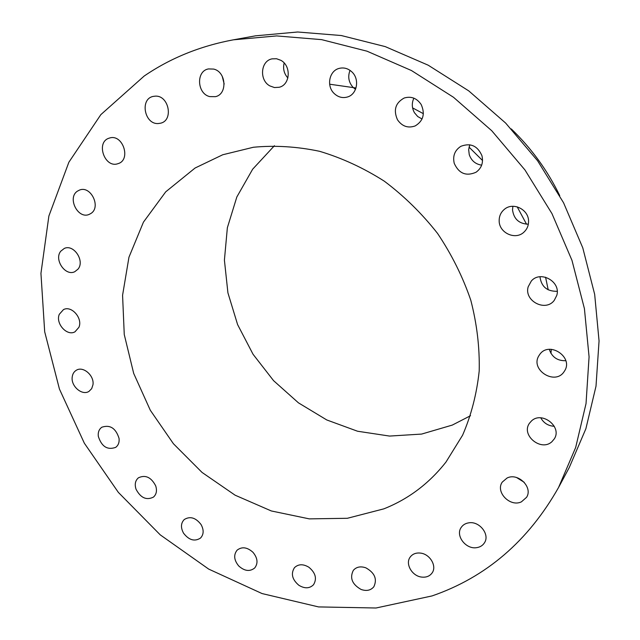 <?xml version="1.0" encoding="UTF-8"?>
<svg xmlns="http://www.w3.org/2000/svg" width="640" height="640" viewBox="0 0 640 640"><rect width="100%" height="100%" fill="white"/><g stroke="black" fill="none" stroke-linecap="round" stroke-linejoin="round"><path stroke-width="0.96" d="M59.296 314.304C55.28 323.432 67.008 336.536 74.992 331.8L78.912 327.312C83 318.32 71.456 305.136 63.448 309.632L59.296 314.304M558.568 487.464L569.24 467.592L585.88 428.752L596.008 386.176L599.056 340.952L594.672 294.368L582.768 247.824L563.576 202.808L537.592 160.76L505.64 123.064L468.76 90.888L428.176 65.184L385.224 46.608L341.28 35.528L297.656 32L255.576 35.824L233.376 39.824C200.12 46.04 170.376 58.12 144.16 76.056L100.84 114.64L68.872 162.224L48.88 216.024L40.944 273.368L44.688 331.792L59.448 389.08L84.352 443.224L118.352 492.384L160.248 534.864L208.68 569.088L262.056 593.56L318.56 606.92L376.04 608L432.04 595.928C485.968 577.336 528.152 541.184 558.568 487.464L575.664 447.504L586.032 403.584L589.072 356.84L584.416 308.608L571.968 260.352L551.968 213.624L524.952 169.944L491.768 130.752L453.512 97.288L411.464 70.536L367.032 51.2L321.64 39.64L276.672 35.92L233.376 39.824M516.552 477.512L524.232 482.304M540.776 417.84C543.728 423.096 548.224 425.912 554.28 426.296M549.28 349.352C551.936 357.16 557.448 360.944 565.824 360.704M539.968 276.76C541.304 286.656 547.04 291.496 557.2 291.296M512.888 206.288L512.52 209.864C513.8 219.056 519.072 223.84 528.336 224.2M469.776 144.768L468.656 149.632L469.248 154.632C471.352 160.696 475.496 164.2 481.664 165.152M413.88 98.168C411.608 103.064 411.8 107.912 414.456 112.728L417.744 116.56L422.064 118.992M350.032 70.368C347.6 76.688 348.648 82.384 353.168 87.456L355.512 89.352M284.16 62.992C282.784 68.656 284.024 73.656 287.88 77.984M222.216 76.208L224.176 84.048M72.208 377.056C70.8 386.248 82.216 395.992 89.016 391.36L91.688 388.648L92.976 384.728C94.44 375.624 83.168 365.816 76.352 370.232C73.976 371.656 72.6 373.928 72.208 377.056M98.296 436.296C101.584 446.592 107.376 450.288 115.672 447.376C118.32 445.384 119.448 442.408 119.072 438.464C115.872 428.24 110.128 424.488 101.856 427.208C99.072 429.208 97.888 432.24 98.296 436.296M136.032 489.208C140.624 497.912 146.432 500.544 153.456 497.104C156.448 494.392 157.2 490.64 155.704 485.864C151.184 477.224 145.424 474.544 138.424 477.808C135.288 480.528 134.496 484.328 136.032 489.208M183.568 533.216C189 540.2 194.656 541.808 200.536 538.048C203.824 534.44 203.992 529.936 201.048 524.528C195.688 517.616 190.08 515.96 184.232 519.544C180.8 523.16 180.576 527.72 183.568 533.216M238.72 565.96C244.56 571.176 249.904 571.84 254.744 567.936C258.248 563.232 257.648 558.016 252.96 552.288C247.2 547.152 241.912 546.448 237.104 550.168C233.44 554.88 233.976 560.144 238.72 565.96M298.904 585.304C304.736 588.792 309.608 588.6 313.528 584.728C317.128 578.696 315.584 572.864 308.888 567.24C303.168 563.832 298.36 563.976 294.472 567.656C290.68 573.696 292.152 579.576 298.904 585.304M361.072 589.448C366.48 591.336 370.736 590.432 373.84 586.76C377.4 579.12 374.736 572.816 365.856 567.832C360.592 566.024 356.416 566.864 353.336 570.336C349.536 577.968 352.12 584.344 361.072 589.448M421.648 577.08C426.256 577.592 429.76 576.192 432.152 572.88C437.12 566.12 429.936 553.976 420.424 553.088C415.992 552.624 412.584 553.944 410.216 557.04C404.952 563.728 412.016 576.096 421.648 577.08M476.552 547.672C480.064 547.176 482.712 545.544 484.472 542.776C490.136 534.544 479.408 520.888 468.816 522.832C465.496 523.328 462.968 524.848 461.224 527.392C455.184 535.52 465.752 549.504 476.552 547.672M521.416 501.84L526.568 497.32C533.2 487.328 518.04 472.36 507.064 478.024L502.272 482.088C495.144 491.936 510.12 507.424 521.416 501.84M551.928 441.696L554.32 438.856C562.416 426.784 541.816 410.752 531.456 420.976L529.472 423.24C520.696 435.088 541.12 451.944 551.928 441.696M564.472 371.08C573.944 357.208 549.04 340.648 539.712 354.504L539.032 355.52C529.592 369.72 555.336 386.056 564.264 371.408L564.472 371.08M556.768 295.424C561.16 281.688 540.4 270.064 531.304 281.048L528.184 286.784C523.84 300.848 545.448 312.272 554.224 300.416L556.768 295.424M528.56 221.336C528.808 209.464 513.08 201.712 504.4 209.32C500.888 212.264 499.144 216.072 499.168 220.744C498.976 232.928 515.496 240.536 524.016 232.072C527.056 229.2 528.568 225.624 528.56 221.336M481.928 155.672C477.536 145.8 470.528 142.672 460.896 146.296C454.768 150.28 452.552 155.976 454.248 163.384C458.928 173.584 466.192 176.536 476.04 172.24C481.584 168.2 483.544 162.672 481.928 155.672M421.152 104.472C416.768 98.136 411.12 95.992 404.192 98.016C395.456 102.848 393.224 110.104 397.496 119.8C402.12 126.4 408.016 128.44 415.192 125.928C423.32 120.944 425.312 113.784 421.152 104.472M352.008 72.016C348.224 68.472 343.976 67.256 339.264 68.368C329.216 70.648 326.16 86.096 334.152 93.48C338.152 97.224 342.624 98.384 347.568 96.96C357.104 94.264 359.848 79.28 352.008 72.016M280.848 60.32L276.536 58.736L272.088 58.856C260.576 60.84 259.064 80.232 269.848 85.904L274.456 87.552L279.2 87.264C290.256 84.88 291.512 65.896 280.848 60.32M213.64 69.072L208.464 68.928C195.84 71 197.008 93.824 209.76 96.608L215.456 96.664C227.68 94.232 226.296 71.76 213.64 69.072M155.248 96.144L153.16 96.416C139.68 98.96 144.44 124.456 158.128 123.552L160.672 123.184C173.8 120.312 168.832 95.112 155.248 96.144M109.136 138.168C95.488 142.104 104.688 168.592 117.928 163.68L117.952 163.672C131.48 160.08 122.888 133.592 109.56 138.032L109.136 138.168M77.36 191.192C67.088 197.864 77.896 219.336 89.04 214.464L91 213.424C101.264 207.024 90.872 185.48 79.664 190L77.36 191.192M60.776 251.184C53.768 259.528 65.352 276.536 74.76 271.72L78.016 269.136C85.072 260.992 73.768 243.896 64.312 248.424L60.776 251.184M550.944 353.392L551.304 349.312M548.208 289.84L545.568 277.2M526.544 224.224L517.192 206.832M482.552 160.528L469.016 147.112M423.376 113.68L412.592 107.888M356 87.984L329.64 84.208M559.744 195.632C547.56 170.512 531.4 148.272 511.28 128.92M274.416 145.712L252.664 169.192L236.832 196.984L227.36 227.744L224.408 260.136L227.92 292.848L237.608 324.608L253.032 354.24L273.56 380.648L298.448 402.848L326.784 419.96L357.552 431.232L389.584 436.072L421.616 434.08L452.288 425.088L470.552 415.704M383.832 508.856L347.368 518.288L309.288 518.872L271.328 510.96L235.096 495.184L202.04 472.424L173.416 443.728L150.32 410.272L133.688 373.4L124.256 334.544L122.576 295.256L128.96 257.208L143.44 222.144L165.72 191.832L195.088 168.016L222.736 154.76L253.392 147.256C275 145.208 297.072 146.56 319.6 151.304C342.032 158.016 363.608 167.984 384.336 181.2C404.192 196.12 421.936 213.536 437.56 233.432C451.656 254.448 462.736 276.704 470.784 300.2C476.944 323.992 479.752 347.6 479.2 371.008C476.752 393.896 471.216 415.304 462.584 435.224L445.976 462.056C429.072 483.528 408.36 499.136 383.832 508.856"/></g></svg>
